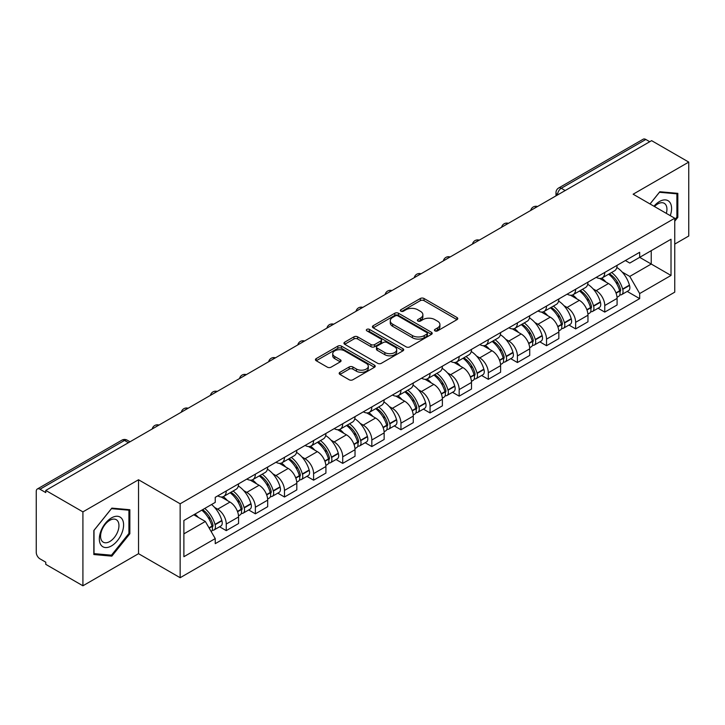 <?xml version="1.0" encoding="UTF-8"?>
<svg xmlns="http://www.w3.org/2000/svg" width="725" height="725" viewBox="0 0 725 725"><rect width="100%" height="100%" fill="white"/><g stroke="black" fill="none" stroke-linecap="round" stroke-linejoin="round"><path stroke-width="1.09" d="M434.973 330.872A1.812 1.051 0 0 0 437.538 330.872L457.004 319.634A2.592 1.495 0 0 0 457.756 318.574A2.592 1.495 0 0 0 457.004 317.523L424.025 298.483A2.592 1.495 0 0 0 420.355 298.483L400.898 309.72A1.812 1.051 0 0 0 400.363 310.463A1.812 1.051 0 0 0 400.898 311.197A1.812 1.051 0 0 0 403.462 311.197L405.982 309.747A8.292 4.785 0 0 1 417.7 309.747L420.455 311.333A8.292 4.785 0 0 1 422.883 314.713A8.292 4.785 0 0 1 420.455 318.103L417.935 319.553A1.812 1.051 0 0 0 417.401 320.296A1.812 1.051 0 0 0 417.935 321.039A1.812 1.051 0 0 0 420.5 321.039L423.019 319.58A8.292 4.785 0 0 1 434.737 319.58L437.492 321.166A8.292 4.785 0 0 1 439.921 324.555A8.292 4.785 0 0 1 437.492 327.936L434.973 329.395A1.812 1.051 0 0 0 434.438 330.129A1.812 1.051 0 0 0 434.973 330.872L434.973 329.395M339.934 372.306A2.592 1.495 0 0 0 339.173 373.366A2.592 1.495 0 0 0 339.934 374.426L349.187 379.764A2.592 1.495 0 0 0 352.848 379.764L374.472 367.285A2.592 1.495 0 0 0 375.224 366.225A2.592 1.495 0 0 0 374.472 365.173L341.493 346.133A2.592 1.495 0 0 0 337.823 346.133L316.209 358.612A2.592 1.495 0 0 0 315.447 359.673A2.592 1.495 0 0 0 316.209 360.724L327.383 367.176A2.592 1.495 0 0 0 331.044 367.176L340.297 361.838A2.592 1.495 0 0 0 341.058 360.778A2.592 1.495 0 0 0 340.297 359.718L334.76 356.519A6.933 4.006 0 0 1 332.73 353.691A6.933 4.006 0 0 1 337.007 349.994A6.933 4.006 0 0 1 344.556 350.864L366.27 363.397A6.933 4.006 0 0 1 368.3 366.225A6.933 4.006 0 0 1 364.022 369.922A6.933 4.006 0 0 1 356.464 369.052L352.848 366.968A2.592 1.495 0 0 0 349.187 366.968L339.934 372.306L339.934 374.426M180.153 503.793L138.529 479.76L82.913 511.877L45.766 490.426L651.612 140.65L688.75 162.092L633.133 194.209L674.748 218.234L180.153 503.793L180.153 577.716L674.748 292.157L674.748 218.234M406.163 346.867A2.592 1.495 0 0 0 409.824 346.867L431.438 334.388A2.592 1.495 0 0 0 432.2 333.337A2.592 1.495 0 0 0 431.438 332.277L398.469 313.236A2.592 1.495 0 0 0 394.799 313.236L373.185 325.715A2.592 1.495 0 0 0 372.423 326.776A2.592 1.495 0 0 0 373.185 327.836L406.163 346.867M367.593 331.262A1.812 1.051 0 0 1 369.433 331.524L369.433 329.368L402.955 348.725A2.592 1.495 0 0 1 403.716 349.776A2.592 1.495 0 0 1 402.955 350.837L381.341 363.316A2.592 1.495 0 0 1 377.671 363.316L344.701 344.275L344.701 342.164A2.592 1.495 0 0 0 343.94 343.224A2.592 1.495 0 0 0 344.701 344.275M344.701 342.164L353.945 336.826A2.592 1.495 0 0 1 357.615 336.826L370.983 344.547A2.592 1.495 0 0 0 374.653 344.547L380.788 341.004A2.592 1.495 0 0 0 381.549 339.943A2.592 1.495 0 0 0 380.788 338.883L366.868 330.845A1.812 1.051 0 0 1 366.333 330.111A1.812 1.051 0 0 1 367.457 329.141A1.812 1.051 0 0 1 369.433 329.368M82.913 511.877L82.913 585.791L45.766 564.349L45.766 562.192L39.984 558.857A5.283 3.045 -120 0 1 36.25 552.387L36.25 491.396A5.283 3.045 -120 0 1 37.347 488.985L121.891 440.166A5.283 3.045 60 0 1 124.528 440.428L39.984 489.248A5.283 3.045 -120 0 0 37.347 488.985M674.748 244.098L688.75 236.015L688.75 162.092M82.913 585.791L138.529 553.683L180.153 577.716M45.766 490.426L45.766 492.583L39.984 489.248M565.192 190.539L561.277 188.282A5.283 3.045 60 0 0 558.631 188.02L643.184 139.209A5.283 3.045 60 0 1 645.821 139.463L561.277 188.282A5.283 3.045 120 0 0 557.543 194.744L557.543 194.962M649.745 141.728L645.821 139.463M604.759 272.437A12.144 7.014 60 0 1 602.248 277.892L614.564 270.778A12.144 7.014 -120 0 0 617.075 265.323M593.068 288.858L596.177 290.653A12.144 7.014 60 0 1 604.759 305.524L617.084 298.41A12.144 7.014 -120 0 0 608.493 283.538L599.675 278.445M617.084 298.41L617.084 304.98L604.759 312.094L598.08 308.234M602.248 277.892A12.144 7.014 60 0 1 596.267 277.34M604.759 305.524L604.759 312.094M575.641 289.248A12.144 7.014 60 0 1 573.131 294.694L585.447 287.589A12.144 7.014 -120 0 0 587.966 282.134M568.962 325.045L575.641 328.905L587.966 321.791L587.966 315.221A12.144 7.014 -120 0 0 579.375 300.349L570.557 295.256M573.131 294.694A12.144 7.014 60 0 1 567.149 294.151M563.95 305.669L567.059 307.463A12.144 7.014 60 0 1 575.641 322.326L575.641 328.905M546.532 306.059A12.144 7.014 60 0 1 544.013 311.505L556.329 304.4A12.144 7.014 -120 0 0 558.848 298.945M539.853 341.856L546.532 345.716L558.848 338.602L558.848 332.032A12.144 7.014 -120 0 0 550.266 317.16L541.448 312.067M544.013 311.505A12.144 7.014 60 0 1 538.041 310.962M534.842 322.48L537.941 324.265A12.144 7.014 60 0 1 546.532 339.137L546.532 345.716M517.414 322.87A12.144 7.014 60 0 1 514.895 328.316L527.22 321.211A12.144 7.014 -120 0 0 529.73 315.756M510.735 358.667L517.414 362.527L529.73 355.413L529.73 348.834A12.144 7.014 -120 0 0 521.148 333.971L512.33 328.878M514.895 328.316A12.144 7.014 60 0 1 508.923 327.772M505.724 339.282L508.823 341.076A12.144 7.014 60 0 1 517.414 355.948L517.414 362.527M488.297 339.681A12.144 7.014 60 0 1 485.786 345.127L498.102 338.013A12.144 7.014 -120 0 0 500.612 332.567M481.618 375.478L488.297 379.329L500.612 372.224L500.612 365.645A12.144 7.014 -120 0 0 492.03 350.773L483.213 345.689M485.786 345.127A12.144 7.014 60 0 1 479.805 344.583M476.606 356.093L479.714 357.887A12.144 7.014 60 0 1 488.297 372.759L488.297 379.329M459.179 356.492A12.144 7.014 60 0 1 456.668 361.938L468.984 354.824A12.144 7.014 -120 0 0 471.495 349.377M452.5 392.288L459.179 396.14L471.495 389.035L471.495 382.456A12.144 7.014 -120 0 0 462.913 367.584L454.095 362.5M456.668 361.938A12.144 7.014 60 0 1 450.687 361.394M447.488 372.904L450.597 374.698A12.144 7.014 60 0 1 459.179 389.57L459.179 396.14M430.061 373.303A12.144 7.014 60 0 1 427.551 378.749L439.867 371.635A12.144 7.014 -120 0 0 442.386 366.188M423.382 409.099L430.061 412.951L442.386 405.846L442.386 399.267A12.144 7.014 -120 0 0 433.795 384.395L424.977 379.311M427.551 378.749A12.144 7.014 60 0 1 421.569 378.205M418.37 389.715L421.479 391.509A12.144 7.014 60 0 1 430.061 406.381L430.061 412.951M400.952 390.104A12.144 7.014 60 0 1 398.433 395.56L410.749 388.446A12.144 7.014 -120 0 0 413.268 382.999M394.264 425.91L400.952 429.762L413.268 422.648L413.268 416.077A12.144 7.014 -120 0 0 404.677 401.206L395.868 396.113M398.433 395.56A12.144 7.014 60 0 1 392.461 395.007M389.252 406.526L392.361 408.32A12.144 7.014 60 0 1 400.952 423.192L400.952 429.762M371.834 406.915A12.144 7.014 60 0 1 369.315 412.371L381.64 405.257A12.144 7.014 -120 0 0 384.15 399.81M365.155 442.721L371.834 446.573L384.15 439.459L384.15 432.888A12.144 7.014 -120 0 0 375.568 418.017L366.75 412.924M369.315 412.371A12.144 7.014 60 0 1 363.343 411.818M360.144 423.337L363.243 425.131A12.144 7.014 60 0 1 371.834 440.002L371.834 446.573M342.717 423.726A12.144 7.014 60 0 1 340.197 429.182L352.522 422.068A12.144 7.014 -120 0 0 355.032 416.621M336.038 459.523L342.717 463.384L355.032 456.27L355.032 449.699A12.144 7.014 -120 0 0 346.45 434.828L337.632 429.735M340.197 429.182A12.144 7.014 60 0 1 334.225 428.629M331.026 440.147L334.134 441.942A12.144 7.014 60 0 1 342.717 456.813L342.717 463.384M313.599 440.537A12.144 7.014 60 0 1 311.088 445.993L323.404 438.879A12.144 7.014 -120 0 0 325.915 433.423M306.92 476.334L313.599 480.195L325.915 473.081L325.915 466.51A12.144 7.014 -120 0 0 317.333 451.639L308.515 446.546M311.088 445.993A12.144 7.014 60 0 1 305.107 445.44M301.908 456.958L305.017 458.753A12.144 7.014 60 0 1 313.599 473.624L313.599 480.195M284.481 457.348A12.144 7.014 60 0 1 281.971 462.795L294.287 455.69A12.144 7.014 -120 0 0 296.806 450.234M277.802 493.145L284.481 497.006L296.806 489.892L296.806 483.321A12.144 7.014 -120 0 0 288.215 468.45L279.397 463.357M281.971 462.795A12.144 7.014 60 0 1 275.989 462.251M272.79 473.769L275.899 475.564A12.144 7.014 60 0 1 284.481 490.426L284.481 497.006M255.363 474.159A12.144 7.014 60 0 1 252.853 479.606L265.169 472.501A12.144 7.014 -120 0 0 267.688 467.045M248.684 509.956L255.363 513.817L267.688 506.702L267.688 500.132A12.144 7.014 -120 0 0 259.097 485.261L250.279 480.168M252.853 479.606A12.144 7.014 60 0 1 246.872 479.062M243.672 490.58L246.781 492.366A12.144 7.014 60 0 1 255.363 507.237L255.363 513.817M226.254 490.97A12.144 7.014 60 0 1 223.735 496.417L236.051 489.312A12.144 7.014 -120 0 0 238.57 483.856M219.575 526.767L226.254 530.627L238.57 523.513L238.57 516.934A12.144 7.014 -120 0 0 229.988 502.072L221.17 496.978M223.735 496.417A12.144 7.014 60 0 1 217.763 495.873M214.564 507.391L217.663 509.177A12.144 7.014 60 0 1 226.254 524.048L226.254 530.627M625.385 260.529L629.771 263.066L671.015 239.25L651.231 250.669L651.231 264.036L629.771 276.424L622.186 272.047M183.887 533.854L205.347 521.465L215.243 538.593L183.887 556.7L183.887 520.496L215.243 502.389L215.243 497.323L639.668 252.291L639.668 257.348L671.015 275.455L639.668 293.562L629.771 276.424M671.015 239.25L671.015 275.455M215.243 538.593L215.243 543.659L639.668 298.627L639.668 293.562M674.748 221.198L677.83 217.364L677.83 193.348L659.822 191.744L650.008 203.952M138.529 479.76L138.529 553.683M93.833 554.534L111.84 556.147L129.847 533.745L129.847 509.729L111.84 508.116L93.833 530.519L93.833 554.534M205.347 521.465L193.774 514.786M627.197 291.423L639.668 298.627M676.896 216.829L677.83 217.364M109.937 555.051L111.84 556.147M128.914 533.201L129.847 533.745M435.698 331.126L437.492 330.093A8.292 4.785 0 0 0 439.921 326.712L439.921 324.555M422.883 314.713L422.883 316.87A8.292 4.785 0 0 1 420.455 320.26L418.66 321.293M456.968 319.653L424.025 300.639A2.592 1.495 0 0 0 420.355 300.639L401.623 311.46M431.438 332.277L431.438 334.388L398.469 315.393A2.592 1.495 0 0 0 394.799 315.393L373.221 327.854M426.862 334.071A1.812 1.051 0 0 0 427.397 333.337A1.812 1.051 0 0 0 426.862 332.594L397.916 315.882A1.812 1.051 0 0 0 395.352 315.882L392.696 317.414A8.292 4.785 0 0 0 390.267 320.794A8.292 4.785 0 0 0 392.696 324.184L412.48 335.603A8.292 4.785 0 0 0 424.207 335.603L426.862 334.071L426.862 336.228A1.812 1.051 0 0 0 427.397 335.485L427.397 333.337M390.267 320.794L390.267 322.951A8.292 4.785 0 0 0 392.696 326.341L392.696 324.184M426.862 336.228L424.207 337.759A8.292 4.785 0 0 1 412.48 337.759L392.696 326.341M344.728 344.303L353.945 338.974L353.945 336.826M381.549 339.943L381.549 342.1A2.592 1.495 0 0 1 380.788 343.152L374.653 346.695A2.592 1.495 0 0 1 370.983 346.695L357.615 338.974A2.592 1.495 0 0 0 353.945 338.974M369.433 331.524L402.919 350.855M384.866 352.558A6.933 4.006 0 0 0 392.415 353.419A6.933 4.006 0 0 0 396.693 349.731A6.933 4.006 0 0 0 394.663 346.894L387.014 342.481A2.592 1.495 0 0 0 383.353 342.481L377.218 346.024A2.592 1.495 0 0 0 376.456 347.085A2.592 1.495 0 0 0 377.218 348.136L384.866 352.558L384.866 354.715A6.933 4.006 0 0 0 392.415 355.576A6.933 4.006 0 0 0 396.693 351.879L396.693 349.731M376.456 347.085L376.456 349.242A2.592 1.495 0 0 0 377.218 350.293L377.218 348.136M384.866 354.715L377.218 350.293M368.3 366.225L368.3 368.382A6.933 4.006 0 0 1 364.022 372.079A6.933 4.006 0 0 1 356.464 371.209L352.848 369.125A2.592 1.495 0 0 0 349.187 369.125L339.971 374.444M332.73 353.691L332.73 355.848A6.933 4.006 0 0 0 334.76 358.676L334.76 356.519M340.27 361.857L334.76 358.676M374.435 367.303L341.493 348.29A2.592 1.495 0 0 0 337.823 348.29L316.245 360.751M609.344 273.787A16.63 9.597 60 0 1 609.426 273.842A16.63 9.597 60 0 1 620.364 288.758L620.464 289.103A3.235 1.867 60 0 1 619.957 291.64A3.235 1.867 60 0 1 619.884 291.686M608.619 274.213A20.064 11.582 60 0 1 619.639 290.761L619.739 291.106A6.661 3.852 60 0 1 618.688 296.344L617.029 297.295M619.83 294.867A6.661 3.852 -120 0 0 621.669 294.613A6.661 3.852 -120 0 0 622.721 289.384L622.63 289.039A20.064 11.582 -120 0 0 611.601 272.491M616.83 267.462A20.064 11.582 60 0 1 629.436 285.106L629.536 285.451A6.661 3.852 60 0 1 628.484 290.68L621.669 294.613M601.777 278.119A20.064 11.582 60 0 1 605.964 282.079M615.715 282.107L618.271 283.584M670.263 215.642A17.155 9.905 120 0 0 669.954 202.474A17.155 9.905 120 0 0 653.95 206.226M666.329 213.377A12.987 7.504 120 0 0 665.704 204.667A12.987 7.504 120 0 0 664.245 203.308A12.987 7.504 120 0 0 654.485 206.534M650.044 203.97L659.451 192.279L676.896 193.838L676.896 217.101L674.748 219.775M675.745 193.167L676.896 193.838M121.972 518.846A17.155 9.905 120 0 0 105.397 523.287A17.155 9.905 120 0 0 100.956 544.982A17.155 9.905 120 0 0 117.532 540.542A17.155 9.905 120 0 0 121.972 518.846M117.722 521.039A12.987 7.504 120 0 0 116.263 519.689A12.987 7.504 120 0 0 104.173 525.752A12.987 7.504 120 0 0 101.808 540.832A12.987 7.504 120 0 0 103.267 542.182A12.987 7.504 120 0 0 115.357 536.119A12.987 7.504 120 0 0 117.722 521.039M111.469 555.187L94.014 553.628L94.014 530.356L111.469 508.651L128.914 510.21L128.914 533.473L111.469 555.187M127.763 509.539L128.914 510.21M580.227 290.598A16.63 9.597 60 0 1 580.308 290.653A16.63 9.597 60 0 1 591.256 305.569L591.346 305.914A3.235 1.867 60 0 1 590.839 308.451A3.235 1.867 60 0 1 590.766 308.497M579.502 291.024A20.064 11.582 60 0 1 590.522 307.572L590.621 307.917A6.661 3.852 60 0 1 589.57 313.155L587.912 314.106M590.712 311.678A6.661 3.852 -120 0 0 592.552 311.424A6.661 3.852 -120 0 0 593.612 306.195L593.512 305.85A20.064 11.582 -120 0 0 582.483 289.293M587.712 284.263A20.064 11.582 60 0 1 600.327 301.917L600.418 302.262A6.661 3.852 60 0 1 599.367 307.491L592.552 311.424M572.659 294.93A20.064 11.582 60 0 1 576.846 298.89M586.597 298.917L589.162 300.395M551.109 307.409A16.63 9.597 60 0 1 551.199 307.463A16.63 9.597 60 0 1 562.138 322.38L562.237 322.725A3.235 1.867 60 0 1 561.721 325.262A3.235 1.867 60 0 1 561.648 325.308M550.384 307.835A20.064 11.582 60 0 1 561.404 324.383L561.503 324.728A6.661 3.852 60 0 1 560.452 329.957L558.794 330.917M561.594 328.488A6.661 3.852 -120 0 0 563.443 328.235A6.661 3.852 -120 0 0 564.494 323.006L564.394 322.661A20.064 11.582 -120 0 0 553.374 306.104M558.594 301.074A20.064 11.582 60 0 1 571.209 318.728L571.309 319.072A6.661 3.852 60 0 1 570.249 324.302L563.443 328.235M543.542 311.741A20.064 11.582 60 0 1 547.728 315.692M557.489 315.728L560.044 317.197M521.991 324.22A16.63 9.597 60 0 1 522.082 324.265A16.63 9.597 60 0 1 533.02 339.191L533.12 339.536A3.235 1.867 60 0 1 532.603 342.073A3.235 1.867 60 0 1 532.531 342.109M521.266 324.637A20.064 11.582 60 0 1 532.295 341.194L532.386 341.538A6.661 3.852 60 0 1 531.334 346.767L529.676 347.728M532.476 345.299A6.661 3.852 -120 0 0 534.325 345.046A6.661 3.852 -120 0 0 535.376 339.817L535.277 339.472A20.064 11.582 -120 0 0 524.257 322.915M529.477 317.885A20.064 11.582 60 0 1 542.092 335.539L542.191 335.883A6.661 3.852 60 0 1 541.14 341.112L534.325 345.046M514.424 328.552A20.064 11.582 60 0 1 518.611 332.503M528.371 332.53L530.927 334.007M492.882 341.031A16.63 9.597 60 0 1 492.964 341.076A16.63 9.597 60 0 1 503.902 356.002L504.002 356.347A3.235 1.867 60 0 1 503.494 358.884A3.235 1.867 60 0 1 503.422 358.92M492.148 341.448A20.064 11.582 60 0 1 503.177 358.005L503.277 358.349A6.661 3.852 60 0 1 502.217 363.578L500.567 364.539M503.358 362.11A6.661 3.852 -120 0 0 505.207 361.857A6.661 3.852 -120 0 0 506.258 356.627L506.159 356.283A20.064 11.582 -120 0 0 495.139 339.726M500.359 334.696A20.064 11.582 60 0 1 512.974 352.35L513.073 352.694A6.661 3.852 60 0 1 512.022 357.923L505.207 361.857M485.306 345.363A20.064 11.582 60 0 1 489.502 349.314M499.253 349.341L501.809 350.818M463.764 357.842A16.63 9.597 60 0 1 463.846 357.887A16.63 9.597 60 0 1 474.784 372.813L474.884 373.157A3.235 1.867 60 0 1 474.377 375.695A3.235 1.867 60 0 1 474.304 375.731M463.039 358.259A20.064 11.582 60 0 1 474.059 374.816L474.159 375.16A6.661 3.852 60 0 1 473.108 380.389L471.449 381.35M474.241 378.921A6.661 3.852 -120 0 0 476.089 378.667A6.661 3.852 -120 0 0 477.141 373.429L477.05 373.085A20.064 11.582 -120 0 0 466.021 356.537M471.25 351.507A20.064 11.582 60 0 1 483.856 369.152L483.956 369.496A6.661 3.852 60 0 1 482.904 374.734L476.089 378.667M456.197 362.174A20.064 11.582 60 0 1 460.384 366.125M470.135 366.152L472.691 367.629M434.647 374.653A16.63 9.597 60 0 1 434.728 374.698A16.63 9.597 60 0 1 445.676 389.624L445.766 389.968A3.235 1.867 60 0 1 445.259 392.506A3.235 1.867 60 0 1 445.186 392.542M433.922 375.07A20.064 11.582 60 0 1 444.942 391.627L445.041 391.971A6.661 3.852 60 0 1 443.99 397.2L442.332 398.161M445.132 395.723A6.661 3.852 -120 0 0 446.972 395.478A6.661 3.852 -120 0 0 448.032 390.24L447.932 389.896A20.064 11.582 -120 0 0 436.903 373.348M442.132 368.318A20.064 11.582 60 0 1 454.738 385.963L454.838 386.307A6.661 3.852 60 0 1 453.787 391.545L446.972 395.478M427.079 378.985A20.064 11.582 60 0 1 431.266 382.936M441.017 382.963L443.573 384.44M405.529 391.464A16.63 9.597 60 0 1 405.61 391.509A16.63 9.597 60 0 1 416.558 406.435L416.657 406.779A3.235 1.867 60 0 1 416.141 409.317A3.235 1.867 60 0 1 416.068 409.353M404.804 391.881A20.064 11.582 60 0 1 415.824 408.429L415.923 408.782A6.661 3.852 60 0 1 414.872 414.011L413.214 414.972M416.014 412.534A6.661 3.852 -120 0 0 417.863 412.289A6.661 3.852 -120 0 0 418.914 407.051L418.814 406.707A20.064 11.582 -120 0 0 407.785 390.159M413.014 385.129A20.064 11.582 60 0 1 425.629 402.774L425.72 403.118A6.661 3.852 60 0 1 424.669 408.356L417.863 412.289M397.962 395.796A20.064 11.582 60 0 1 402.148 399.747M411.9 399.774L414.464 401.251M376.411 408.275A16.63 9.597 60 0 1 376.502 408.32A16.63 9.597 60 0 1 387.44 423.246L387.54 423.59A3.235 1.867 60 0 1 387.023 426.128A3.235 1.867 60 0 1 386.951 426.164M375.686 408.692A20.064 11.582 60 0 1 386.715 425.24L386.806 425.584A6.661 3.852 60 0 1 385.754 430.822L384.096 431.774M386.896 429.345A6.661 3.852 -120 0 0 388.745 429.1A6.661 3.852 -120 0 0 389.796 423.862L389.697 423.518A20.064 11.582 -120 0 0 378.677 406.97M383.897 401.94A20.064 11.582 60 0 1 396.512 419.585L396.611 419.929A6.661 3.852 60 0 1 395.551 425.167L388.745 429.1M368.844 412.607A20.064 11.582 60 0 1 373.031 416.558M382.791 416.585L385.347 418.062M347.302 425.086A16.63 9.597 60 0 1 347.384 425.131A16.63 9.597 60 0 1 358.322 440.048L358.422 440.392A3.235 1.867 60 0 1 357.914 442.939A3.235 1.867 60 0 1 357.842 442.975M346.568 425.502A20.064 11.582 60 0 1 357.597 442.051L357.697 442.395A6.661 3.852 60 0 1 356.637 447.633L354.987 448.585M357.778 446.156A6.661 3.852 -120 0 0 359.627 445.911A6.661 3.852 -120 0 0 360.678 440.673L360.579 440.329A20.064 11.582 -120 0 0 349.559 423.781M354.779 418.751A20.064 11.582 60 0 1 367.394 436.396L367.493 436.74A6.661 3.852 60 0 1 366.442 441.978L359.627 445.911M339.726 429.408A20.064 11.582 60 0 1 343.922 433.369M353.673 433.396L356.229 434.873M318.184 441.888A16.63 9.597 60 0 1 318.266 441.942A16.63 9.597 60 0 1 329.204 456.859L329.304 457.203A3.235 1.867 60 0 1 328.797 459.75A3.235 1.867 60 0 1 328.724 459.786M317.45 442.313A20.064 11.582 60 0 1 328.479 458.862L328.579 459.206A6.661 3.852 60 0 1 327.528 464.444L325.869 465.396M328.661 462.967A6.661 3.852 -120 0 0 330.509 462.713A6.661 3.852 -120 0 0 331.561 457.484L331.461 457.14A20.064 11.582 -120 0 0 320.441 440.592M325.67 435.562A20.064 11.582 60 0 1 338.276 453.207L338.376 453.551A6.661 3.852 60 0 1 337.324 458.78L330.509 462.713M310.617 446.219A20.064 11.582 60 0 1 314.804 450.18M324.555 450.207L327.111 451.684M289.067 458.698A16.63 9.597 60 0 1 289.148 458.753A16.63 9.597 60 0 1 300.096 473.67L300.186 474.014A3.235 1.867 60 0 1 299.679 476.552A3.235 1.867 60 0 1 299.606 476.597M288.342 459.124A20.064 11.582 60 0 1 299.362 475.673L299.461 476.017A6.661 3.852 60 0 1 298.41 481.255L296.752 482.207M299.552 479.778A6.661 3.852 -120 0 0 301.392 479.524A6.661 3.852 -120 0 0 302.443 474.295L302.352 473.951A20.064 11.582 -120 0 0 291.323 457.393M296.552 452.373A20.064 11.582 60 0 1 309.158 470.017L309.258 470.362A6.661 3.852 60 0 1 308.207 475.591L301.392 479.524M281.499 463.03A20.064 11.582 60 0 1 285.686 466.991M295.438 467.018L297.993 468.495M259.949 475.509A16.63 9.597 60 0 1 260.03 475.564A16.63 9.597 60 0 1 270.978 490.481L271.077 490.825A3.235 1.867 60 0 1 270.561 493.362A3.235 1.867 60 0 1 270.488 493.408M259.224 475.935A20.064 11.582 60 0 1 270.244 492.483L270.343 492.828A6.661 3.852 60 0 1 269.292 498.057L267.634 499.017M270.434 496.589A6.661 3.852 -120 0 0 272.274 496.335A6.661 3.852 -120 0 0 273.334 491.106L273.234 490.762A20.064 11.582 -120 0 0 262.205 474.204M267.434 469.175A20.064 11.582 60 0 1 280.049 486.828L280.14 487.173A6.661 3.852 60 0 1 279.089 492.402L272.274 496.335M252.382 479.841A20.064 11.582 60 0 1 256.568 483.793M266.32 483.829L268.884 485.297M230.831 492.32A16.63 9.597 60 0 1 230.922 492.366A16.63 9.597 60 0 1 241.86 507.292L241.96 507.636A3.235 1.867 60 0 1 241.443 510.173A3.235 1.867 60 0 1 241.371 510.21M230.106 492.746A20.064 11.582 60 0 1 241.135 509.294L241.226 509.639A6.661 3.852 60 0 1 240.174 514.868L238.516 515.828M241.316 513.4A6.661 3.852 -120 0 0 243.165 513.146A6.661 3.852 -120 0 0 244.216 507.917L244.117 507.573A20.064 11.582 -120 0 0 233.097 491.015M238.317 485.986A20.064 11.582 60 0 1 250.932 503.639L251.031 503.984A6.661 3.852 60 0 1 249.971 509.213L243.165 513.146M223.264 496.652A20.064 11.582 60 0 1 227.451 500.603M237.211 500.631L239.767 502.108M202.61 509.684A16.63 9.597 60 0 1 212.742 524.103L212.842 524.447A3.235 1.867 60 0 1 212.334 526.984A3.235 1.867 60 0 1 212.253 527.021M201.767 510.164A20.064 11.582 60 0 1 212.017 526.105L212.117 526.45A6.661 3.852 60 0 1 211.192 531.597M212.198 530.211A6.661 3.852 -120 0 0 214.047 529.957A6.661 3.852 -120 0 0 215.098 524.728L214.999 524.383A20.064 11.582 -120 0 0 204.758 508.442M211.564 504.509A20.064 11.582 60 0 1 221.814 520.45L221.913 520.795A6.661 3.852 60 0 1 220.862 526.024L214.047 529.957M194.962 514.097A20.064 11.582 60 0 1 198.342 517.414M208.093 517.442L210.649 518.919M557.724 194.853L557.543 194.744A5.283 3.045 0 0 1 555.993 192.587L555.993 195.85M255.363 507.237L267.688 500.132M284.481 490.426L296.806 483.321M313.599 473.624L325.915 466.51M342.717 456.813L355.032 449.699M371.834 440.002L384.15 432.888M400.952 423.192L413.268 416.077M430.061 406.381L442.386 399.267M459.179 389.57L471.495 382.456M488.297 372.759L500.612 365.645M517.414 355.948L529.73 348.834M546.532 339.137L558.848 332.032M575.641 322.326L587.966 315.221M226.254 524.048L238.57 516.934M217.663 509.177L229.988 502.072M246.781 492.366L259.097 485.261M275.899 475.564L288.215 468.45M305.017 458.753L317.333 451.639M334.134 441.942L346.45 434.828M363.243 425.131L375.568 418.017M392.361 408.32L404.677 401.206M421.479 391.509L433.795 384.395M450.597 374.698L462.913 367.584M479.714 357.887L492.03 350.773M508.823 341.076L521.148 333.971M537.941 324.265L550.266 317.16M567.059 307.463L579.375 300.349M596.177 290.653L608.493 283.538M537.053 206.788A5.283 3.045 120 0 0 534.724 208.129M507.944 223.599A5.283 3.045 120 0 0 505.606 224.94M478.826 240.41A5.283 3.045 120 0 0 476.488 241.751M449.708 257.221A5.283 3.045 120 0 0 447.379 258.562M420.591 274.032A5.283 3.045 120 0 0 418.262 275.373M391.473 290.834A5.283 3.045 120 0 0 389.144 292.184M362.355 307.645A5.283 3.045 120 0 0 360.026 308.995M333.246 324.456A5.283 3.045 120 0 0 330.908 325.806M304.128 341.267A5.283 3.045 120 0 0 301.799 342.617M275.011 358.077A5.283 3.045 120 0 0 272.682 359.428M245.893 374.888A5.283 3.045 120 0 0 243.564 376.23M216.775 391.699A5.283 3.045 120 0 0 214.446 393.041M187.666 408.51A5.283 3.045 120 0 0 185.328 409.852M158.548 425.321A5.283 3.045 120 0 0 156.219 426.663M128.452 442.694L124.528 440.428A5.283 3.045 120 0 1 127.174 440.166A5.283 5.283 0 0 0 121.891 440.166M437.492 330.093L437.492 327.936M417.935 321.039L417.935 319.553M420.455 320.26L420.455 318.103M400.898 311.197L400.898 309.72M420.355 300.639L420.355 298.483M424.025 300.639L424.025 298.483M457.004 319.634L457.004 317.523M373.185 327.836L373.185 325.715M394.799 315.393L394.799 313.236M398.469 315.393L398.469 313.236M412.48 337.759L412.48 335.603M424.207 337.759L424.207 335.603M357.615 338.974L357.615 336.826M370.983 346.695L370.983 344.547M374.653 346.695L374.653 344.547M380.788 343.152L380.788 341.004M402.955 350.837L402.955 348.725M349.187 369.125L349.187 366.968M352.848 369.125L352.848 366.968M356.464 371.209L356.464 369.052M340.297 361.838L340.297 359.718M316.209 360.724L316.209 358.612M337.823 348.29L337.823 346.133M341.493 348.29L341.493 346.133M374.472 367.285L374.472 365.173M616.087 293.217L619.739 291.106M622.721 289.384L629.536 285.451M622.63 289.039L629.436 285.106M619.63 290.734L620.627 290.163M615.969 292.882L619.639 290.761M586.969 310.028L590.621 307.917M593.612 306.195L600.418 302.262M593.512 305.85L600.327 301.917M590.513 307.545L591.509 306.974M586.851 309.693L590.522 307.572M557.86 326.83L561.503 324.728M564.494 323.006L571.309 319.072M564.394 322.661L571.209 318.728M561.404 324.356L562.392 323.785M557.733 326.504L561.404 324.383M528.743 343.641L532.386 341.538M535.376 339.817L542.191 335.883M535.277 339.472L542.092 335.539M532.286 341.167L533.274 340.596M528.616 343.315L532.295 341.194M499.625 360.452L503.277 358.349M506.258 356.627L513.073 352.694M506.159 356.283L512.974 352.35M503.168 357.978L504.165 357.407M499.498 360.126L503.177 358.005M470.507 377.263L474.159 375.16M477.141 373.429L483.956 369.496M477.05 373.085L483.856 369.152M474.05 374.789L475.047 374.218M470.389 376.937L474.059 374.816M441.389 394.074L445.041 391.971M448.032 390.24L454.838 386.307M447.932 389.896L454.738 385.963M444.933 391.6L445.929 391.029M441.271 393.748L444.942 391.627M412.28 410.885L415.923 408.782M418.914 407.051L425.72 403.118M418.814 406.707L425.629 402.774M415.824 408.411L416.812 407.831M412.153 410.558L415.824 408.429M383.163 427.696L386.806 425.584M389.796 423.862L396.611 419.929M389.697 423.518L396.512 419.585M386.706 425.222L387.694 424.642M383.036 427.36L386.715 425.24M354.045 444.507L357.697 442.395M360.678 440.673L367.493 436.74M360.579 440.329L367.394 436.396M357.588 442.032L358.585 441.452M353.918 444.171L357.597 442.051M324.927 461.317L328.579 459.206M331.561 457.484L338.376 453.551M331.461 457.14L338.276 453.207M328.47 458.834L329.467 458.263M324.809 460.982L328.479 458.862M295.809 478.128L299.461 476.017M302.443 474.295L309.258 470.362M302.352 473.951L309.158 470.017M299.353 475.645L300.349 475.074M295.691 477.793L299.362 475.673M266.691 494.93L270.343 492.828M273.334 491.106L280.14 487.173M273.234 490.762L280.049 486.828M270.244 492.456L271.232 491.885M266.573 494.604L270.244 492.483M237.583 511.741L241.226 509.639M244.216 507.917L251.031 503.984M244.117 507.573L250.932 503.639M241.126 509.267L242.114 508.696M237.456 511.415L241.135 509.294M209.199 528.135L212.117 526.45M215.098 524.728L221.913 520.795M214.999 524.383L221.814 520.45M212.008 526.078L212.996 525.507M209.027 527.827L212.017 526.105M537.506 206.525A5.283 5.283 0 0 0 530.727 210.44M508.388 223.336A5.283 5.283 0 0 0 501.618 227.251M479.27 240.147A5.283 5.283 0 0 0 472.501 244.062M450.153 256.958A5.283 5.283 0 0 0 443.383 260.873M421.044 273.769A5.283 5.283 0 0 0 414.265 277.684M391.926 290.58A5.283 5.283 0 0 0 385.147 294.486M362.808 307.391A5.283 5.283 0 0 0 356.029 311.297M333.69 324.202A5.283 5.283 0 0 0 326.921 328.108M304.572 341.013A5.283 5.283 0 0 0 297.803 344.919M275.455 357.824A5.283 5.283 0 0 0 268.685 361.73M246.346 374.626A5.283 5.283 0 0 0 239.567 378.541M217.228 391.437A5.283 5.283 0 0 0 210.449 395.352M188.11 408.248A5.283 5.283 0 0 0 181.341 412.163M158.993 425.058A5.283 5.283 0 0 0 152.223 428.973M130.002 441.797L127.174 440.166M558.631 188.02A5.283 5.283 0 0 0 555.993 192.587"/></g></svg>
